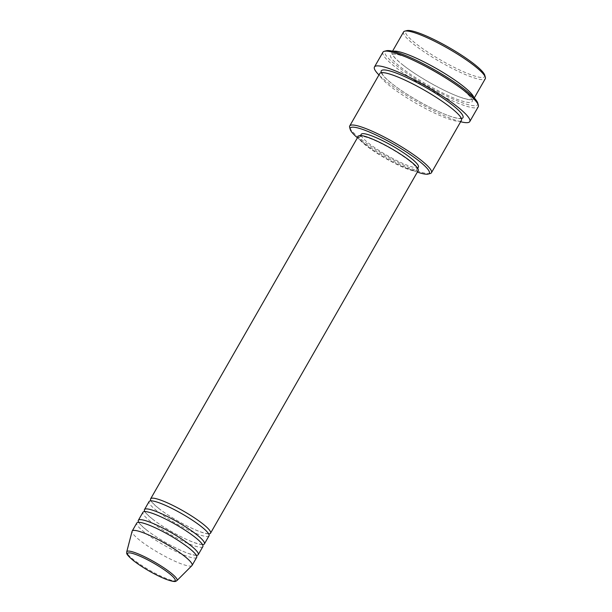 <?xml version="1.0" encoding="UTF-8"?>
<svg xmlns="http://www.w3.org/2000/svg" width="612" height="612" viewBox="0 0 612 612"><rect width="100%" height="100%" fill="white"/><g stroke="black" fill="none" stroke-linecap="round" stroke-linejoin="round"><path stroke-width="0.46" stroke-dasharray="3.06 2.29" d="M208.654 533.863A34.524 5.699 29.8 0 1 158.837 508.511A34.524 5.699 29.8 0 1 150.988 500.838M209.013 535.852A34.524 5.699 29.8 0 1 188.924 530.321A34.524 5.699 29.8 0 1 157.299 511.196A34.524 5.699 29.8 0 1 149.099 501.534M202.503 544.611A34.524 5.699 29.8 0 1 152.686 519.259A34.524 5.699 29.8 0 1 144.837 511.586M202.863 546.592A34.524 5.699 29.8 0 1 182.774 541.062A34.524 5.699 29.8 0 1 151.149 521.944A34.524 5.699 29.8 0 1 142.94 512.282M196.353 555.352A34.524 5.699 29.8 0 1 146.528 530A34.524 5.699 29.8 0 1 138.687 522.327M196.704 557.341A34.524 5.699 29.8 0 1 176.616 551.81A34.524 5.699 29.8 0 1 144.99 532.685A34.524 5.699 29.8 0 1 136.79 523.023M484.75 75.192A45.51 7.512 29.8 0 1 461.31 70.763A45.51 7.512 29.8 0 1 416.52 44.11A45.51 7.512 29.8 0 1 406.888 30.6M403.576 31.939A47.078 7.772 -150.2 0 0 414.76 45.112A47.078 7.772 -150.2 0 0 457.883 71.183A47.078 7.772 -150.2 0 0 485.278 78.726M357.423 137.776A45.51 7.512 -150.2 0 0 361.134 140.806A45.51 7.512 -150.2 0 0 417.338 172.094M430.213 173.54A47.078 7.772 29.8 0 1 400.738 163.595A47.078 7.772 29.8 0 1 360.912 139.123A47.078 7.772 29.8 0 1 349.659 127.411M477.727 103.03A53.359 8.805 29.8 0 1 450.241 97.828A53.359 8.805 29.8 0 1 397.724 66.578A53.359 8.805 29.8 0 1 386.432 50.742M382.921 52.211A54.927 9.065 -150.2 0 0 395.972 67.58A54.927 9.065 -150.2 0 0 446.286 98.004A54.927 9.065 -150.2 0 0 478.24 106.802M473.833 97.515A47.078 7.772 29.8 0 1 473.742 98.876A47.078 7.772 29.8 0 1 446.347 91.333A47.078 7.772 29.8 0 1 403.224 65.254A47.078 7.772 29.8 0 1 392.032 52.081A47.078 7.772 29.8 0 1 393.156 51.309M461.433 120.365A47.078 7.772 29.8 0 1 434.038 112.822A47.078 7.772 29.8 0 1 390.915 86.743A47.078 7.772 29.8 0 1 379.731 73.57M418.233 170.534A34.524 5.699 29.8 0 1 398.144 165.003A34.524 5.699 29.8 0 1 366.519 145.878A34.524 5.699 29.8 0 1 358.318 136.216M409.038 160.535A32.956 5.439 29.8 0 1 416.871 169.754A32.956 5.439 29.8 0 1 397.701 164.475A32.956 5.439 29.8 0 1 367.506 146.222A32.956 5.439 29.8 0 1 359.68 136.996A32.956 5.439 29.8 0 1 378.851 142.275A32.956 5.439 29.8 0 1 409.038 160.535M418.409 167.068A32.956 5.439 29.8 0 1 399.238 161.79A32.956 5.439 29.8 0 1 369.044 143.537A32.956 5.439 29.8 0 1 361.218 134.311M460.652 121.727A54.927 9.065 29.8 0 1 387.511 82.352A54.927 9.065 29.8 0 1 378.943 74.939M191.931 565.603A34.524 5.699 29.8 0 1 171.368 559.559A34.524 5.699 29.8 0 1 140.377 540.748A34.524 5.699 29.8 0 1 132.077 531.323M176.922 580.604A28.948 4.781 29.8 0 1 159.678 575.54A28.948 4.781 29.8 0 1 133.691 559.766A28.948 4.781 29.8 0 1 126.73 551.863M461.012 88.388A47.078 7.772 -150.2 0 0 403.002 56.067A47.078 7.772 -150.2 0 0 401.679 67.94A47.078 7.772 -150.2 0 0 459.696 100.261A47.078 7.772 -150.2 0 0 461.012 88.388M461.387 118.552A47.078 7.772 29.8 0 1 392.453 84.058A47.078 7.772 29.8 0 1 381.314 72.698M159.036 508.618C150.345 501.656 151.141 500.073 151.302 500.731L151.057 501.159C152.105 501.404 149.611 500.042 158.133 502.498C169.157 506.07 189.85 517.545 200.614 526.083C209.304 533.044 208.501 534.628 208.348 533.97L208.593 533.542C207.544 533.297 210.038 534.659 201.516 532.203C190.493 528.638 169.799 517.155 159.036 508.618M152.878 519.358C144.187 512.405 144.99 510.813 145.151 511.471L144.899 511.907C145.947 512.152 143.453 510.783 151.983 513.239C162.999 516.811 183.692 528.294 194.463 536.831C203.153 543.785 202.35 545.376 202.19 544.718L202.442 544.29C201.394 544.037 203.888 545.407 195.358 542.951C184.342 539.379 163.649 527.904 152.878 519.358M146.727 530.107C138.037 523.145 138.84 521.562 138.993 522.22L138.748 522.648C139.796 522.893 137.302 521.531 145.824 523.987C156.848 527.559 177.541 539.034 188.305 547.572C196.995 554.533 196.2 556.117 196.039 555.459L196.284 555.03C195.236 554.786 197.73 556.147 189.207 553.692C178.184 550.127 157.491 538.644 146.727 530.107M403.415 65.362C398.374 61.399 395.069 58.262 393.493 55.952L392.583 54.261L393.493 54.055C394.794 54.131 395.054 53.627 402.719 56.021C417.835 60.925 446.072 76.592 460.821 88.281C465.862 92.244 469.167 95.38 470.743 97.691L471.653 99.381L470.743 99.588C469.442 99.511 469.182 100.016 461.517 97.622C446.393 92.718 418.164 77.051 403.415 65.362M381.857 73.004L382.745 72.859C383.441 72.759 386.417 72.621 396.698 76.569C412.419 82.658 436.738 96.574 450.049 107.085C455.091 111.047 458.403 114.184 459.979 116.494L460.882 118.185L459.972 118.391C458.679 118.307 458.411 118.82 450.746 116.425C435.629 111.522 407.393 95.855 392.644 84.165C387.603 80.203 384.298 77.066 382.722 74.756L381.857 73.004M416.871 169.754L417.713 168.277M473.742 98.876L474.262 97.966M392.032 52.081L392.552 51.171M359.68 136.996L360.522 135.527"/><path stroke-width="0.92" d="M150.988 500.838A34.524 5.699 29.8 0 1 150.636 498.849A34.524 5.699 29.8 0 1 170.725 504.38A34.524 5.699 29.8 0 1 202.35 523.505A34.524 5.699 29.8 0 1 210.551 533.167A34.524 5.699 29.8 0 1 208.654 533.863M144.837 511.586A34.524 5.699 29.8 0 1 144.478 509.597L149.099 501.534A34.524 5.699 29.8 0 1 169.18 507.065A34.524 5.699 29.8 0 1 200.812 526.19A34.524 5.699 29.8 0 1 209.013 535.852L204.4 543.907A34.524 5.699 29.8 0 1 202.503 544.611M144.478 509.597A34.524 5.699 29.8 0 1 164.567 515.128A34.524 5.699 29.8 0 1 196.192 534.245A34.524 5.699 29.8 0 1 204.4 543.907M138.687 522.327A34.524 5.699 29.8 0 1 138.327 520.338L142.94 512.282A34.524 5.699 29.8 0 1 163.029 517.813A34.524 5.699 29.8 0 1 194.654 536.938A34.524 5.699 29.8 0 1 202.863 546.592L198.242 554.656A34.524 5.699 29.8 0 1 196.353 555.352M138.327 520.338A34.524 5.699 29.8 0 1 158.416 525.869A34.524 5.699 29.8 0 1 190.041 544.994A34.524 5.699 29.8 0 1 198.242 554.656M132.177 531.086L136.79 523.023A34.524 5.699 29.8 0 1 156.879 528.554A34.524 5.699 29.8 0 1 188.504 547.679A34.524 5.699 29.8 0 1 196.704 557.341L192.091 565.396A34.524 5.699 29.8 0 1 191.931 565.603L176.922 580.604A28.948 4.781 29.8 0 0 170.174 572.335A28.948 4.781 29.8 0 0 143.124 556.048A28.948 4.781 29.8 0 0 126.73 551.863L132.077 531.323A34.524 5.699 29.8 0 1 132.177 531.086A34.524 5.699 29.8 0 1 152.258 536.617A34.524 5.699 29.8 0 1 183.891 555.734A34.524 5.699 29.8 0 1 192.091 565.396M404.792 31.136L406.888 30.6A45.51 7.512 29.8 0 1 435.377 40.216A45.51 7.512 29.8 0 1 473.872 63.87A45.51 7.512 29.8 0 1 484.75 75.192L485.347 77.273A47.078 7.772 -150.2 0 0 474.093 65.553A47.078 7.772 -150.2 0 0 434.268 41.088A47.078 7.772 -150.2 0 0 404.792 31.136A47.078 7.772 -150.2 0 0 403.576 31.939L392.552 51.171M474.262 97.966L485.278 78.726A47.078 7.772 -150.2 0 0 485.347 77.273M417.338 172.094A45.51 7.512 -150.2 0 0 428.125 174.076A45.51 7.512 -150.2 0 0 418.493 160.573A45.51 7.512 -150.2 0 0 373.702 133.921A45.51 7.512 -150.2 0 0 350.255 129.484A45.51 7.512 -150.2 0 0 357.423 137.776M350.255 129.484L349.659 127.411A47.078 7.772 29.8 0 1 349.727 125.95A47.078 7.772 29.8 0 1 377.122 133.493A47.078 7.772 29.8 0 1 420.245 159.571A47.078 7.772 29.8 0 1 431.437 172.745A47.078 7.772 29.8 0 1 430.213 173.54L428.125 174.076M384.344 51.278L386.432 50.742A53.359 8.805 29.8 0 1 419.832 62.019A53.359 8.805 29.8 0 1 464.967 89.75A53.359 8.805 29.8 0 1 477.727 103.03L478.324 105.103A54.927 9.065 -150.2 0 0 465.189 91.433A54.927 9.065 -150.2 0 0 418.73 62.883A54.927 9.065 -150.2 0 0 384.344 51.278A54.927 9.065 -150.2 0 0 382.921 52.211L374.46 66.983A54.927 9.065 29.8 0 1 406.414 75.781A54.927 9.065 29.8 0 1 456.728 106.205A54.927 9.065 29.8 0 1 469.779 121.574A54.927 9.065 29.8 0 1 460.652 121.727M469.779 121.574L478.24 106.802A54.927 9.065 -150.2 0 0 478.324 105.103M393.156 51.309A47.078 7.772 29.8 0 1 422.532 61.139A47.078 7.772 29.8 0 1 462.557 85.703A47.078 7.772 29.8 0 1 473.833 97.515M349.727 125.95L379.731 73.57A47.078 7.772 29.8 0 1 407.118 81.113A47.078 7.772 29.8 0 1 450.248 107.192A47.078 7.772 29.8 0 1 461.433 120.365L431.437 172.745M150.636 498.849L358.318 136.216A34.524 5.699 29.8 0 1 378.4 141.747A34.524 5.699 29.8 0 1 410.032 160.872A34.524 5.699 29.8 0 1 418.233 170.534L210.551 533.167M360.522 135.527L361.218 134.311A32.956 5.439 29.8 0 1 380.389 139.59A32.956 5.439 29.8 0 1 410.576 157.842A32.956 5.439 29.8 0 1 418.409 167.068L417.713 168.277M378.943 74.939A54.927 9.065 29.8 0 1 374.46 66.983M134.074 561.089A27.433 4.529 -150.2 0 0 167.887 579.924A27.433 4.529 -150.2 0 0 168.652 573A27.433 4.529 -150.2 0 0 134.847 554.166A27.433 4.529 -150.2 0 0 134.074 561.089M381.314 72.698A47.078 7.772 29.8 0 1 404.846 76.653A47.078 7.772 29.8 0 1 451.786 104.507A47.078 7.772 29.8 0 1 461.387 118.552M126.73 551.863C127.38 552.996 123.93 552.758 133.883 560.982C143.858 568.433 154.507 574.507 165.844 579.212C177.296 583.343 175.728 580.673 176.922 580.604"/></g></svg>
